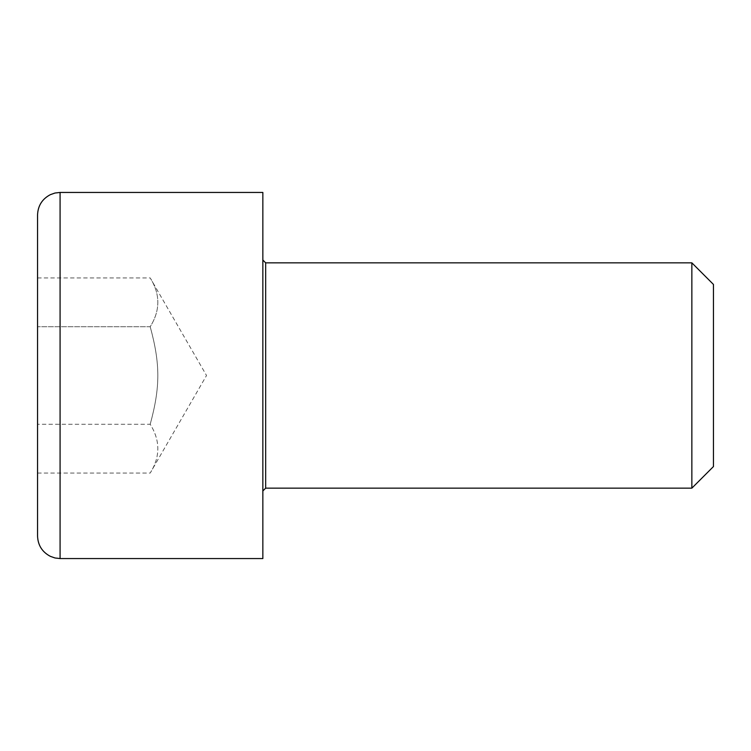 <?xml version="1.0" encoding="UTF-8"?>
<svg xmlns="http://www.w3.org/2000/svg" width="751" height="751" viewBox="0 0 751 751"><rect width="100%" height="100%" fill="white"/><g stroke="black" fill="none" stroke-linecap="round" stroke-linejoin="round"><path stroke-width="0.56" stroke-dasharray="3.75 2.82" d="M262.85 375.5L262.85 490.966L262.85 375.5M691.859 488.15L691.859 262.85M262.85 558.556L262.85 192.444M713.45 284.441L713.45 466.559M37.55 536.026L37.55 214.974M37.55 326.723L37.55 473.055L37.55 277.945L37.55 326.723L150.2 326.723C160.367 310.463 160.367 294.204 150.2 277.945C160.367 294.204 160.367 310.463 150.2 326.723L37.55 326.723M37.55 473.055L150.2 473.055L206.525 375.5L150.2 277.945L37.55 277.945M150.2 424.277C160.367 386.972 160.367 364.028 150.2 326.723C160.367 364.028 160.367 386.972 150.2 424.277L37.55 424.277L150.2 424.277C160.367 440.537 160.367 456.796 150.2 473.055C160.367 456.796 160.367 440.537 150.2 424.277M265.666 262.85L265.666 488.15M60.08 192.444L60.08 558.556"/><path stroke-width="1.13" d="M265.666 262.85L691.859 262.85L691.859 488.15L265.666 488.15L265.666 262.85L262.85 260.034M60.08 192.444L262.85 192.444L262.85 558.556L60.08 558.556L60.08 192.444L54.992 193.026L50.326 194.669C42.178 198.987 37.916 205.755 37.55 214.974L37.55 536.026C37.916 545.245 42.178 552.013 50.326 556.331L54.992 557.974L60.08 558.556M691.859 488.15L713.45 466.559L713.45 284.441L691.859 262.85M265.666 488.15L262.85 490.966"/></g></svg>
